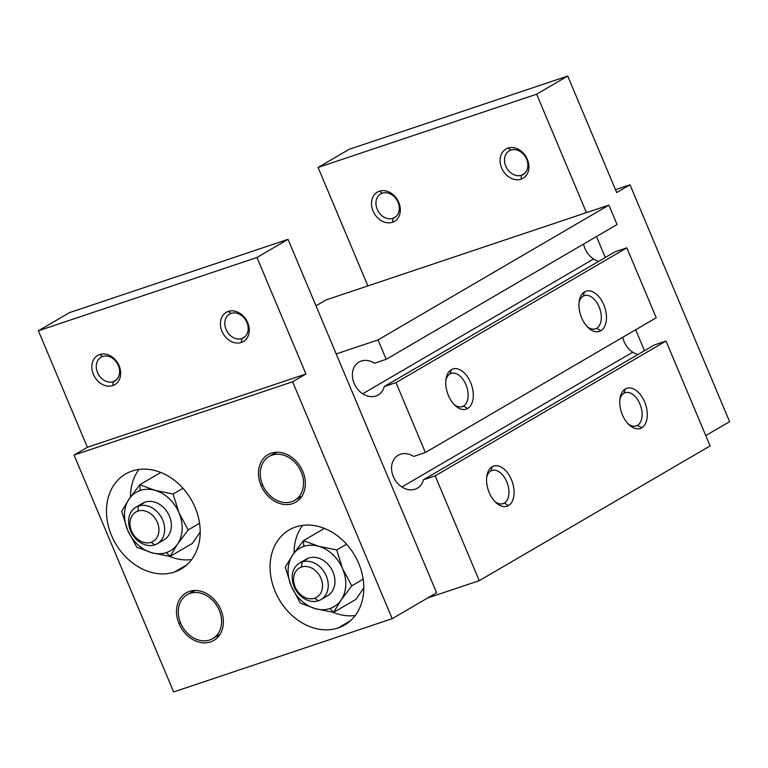 <?xml version="1.0" encoding="UTF-8"?>
<svg xmlns="http://www.w3.org/2000/svg" width="768" height="768" viewBox="0 0 768 768"><rect width="100%" height="100%" fill="white"/><g stroke="black" fill="none" stroke-linecap="round" stroke-linejoin="round"><path stroke-width="1.15" d="M362.707 393.773L593.558 258.989A19.046 15.139 59.7 0 1 583.603 244.061A19.046 15.139 -120.3 0 0 593.558 258.989L362.707 393.773A19.046 15.139 -120.3 0 0 378.202 394.963A19.046 15.139 -120.3 0 0 384.269 386.544L395.99 382.618L425.376 452.525L413.654 456.451A19.046 15.139 -120.3 0 0 398.17 455.261A19.046 15.139 -120.3 0 0 391.69 470.486A19.046 15.139 -120.3 0 0 401.894 486.979L632.746 352.195A19.046 15.139 59.7 0 1 622.79 337.267A19.046 15.139 -120.3 0 0 632.746 352.195L401.894 486.979A19.046 15.139 -120.3 0 0 417.379 488.17A19.046 15.139 -120.3 0 0 423.456 479.75L435.168 475.824L479.251 580.685L710.102 445.901L666.019 341.04L435.168 475.824L666.019 341.04L654.307 344.966L423.456 479.75L654.307 344.966L666.019 341.04L710.102 445.901L479.251 580.685L427.651 597.974L479.251 580.685L435.168 475.824L423.456 479.75A19.046 15.139 59.7 0 1 401.894 486.979A19.046 15.139 59.7 0 1 392.659 461.923A19.046 15.139 59.7 0 1 413.654 456.451L425.376 452.525L656.227 317.741L425.376 452.525L395.99 382.618L626.842 247.834L395.99 382.618L384.269 386.544L615.12 251.76L384.269 386.544A19.046 15.139 59.7 0 1 362.707 393.773A19.046 15.139 59.7 0 1 353.472 368.717A19.046 15.139 59.7 0 1 374.477 363.245A19.046 15.139 -120.3 0 0 358.992 362.054A19.046 15.139 -120.3 0 0 352.512 377.28A19.046 15.139 -120.3 0 0 362.707 393.773M504.298 503.136L501.84 503.962L504.298 503.136A17.501 10.483 -108.5 0 1 494.765 501.437A17.501 10.483 71.5 0 0 503.107 503.674A17.501 10.483 71.5 0 0 504.298 503.136L508.493 505.565L504.298 503.136A17.501 10.483 71.5 0 0 507.12 482.726A17.501 10.483 71.5 0 0 491.981 470.486A17.501 10.483 71.5 0 0 490.8 471.024A17.501 10.483 71.5 0 0 486.682 477.302A17.501 10.483 -108.5 0 1 490.8 471.024L492.163 466.733A21.168 12.682 71.5 0 0 486.874 475.843A21.168 12.682 71.5 0 0 495.802 502.483A21.168 12.682 71.5 0 0 508.493 505.565A21.168 12.682 71.5 0 0 511.43 479.674A21.168 12.682 71.5 0 0 492.163 466.733L490.8 471.024A17.501 10.483 -108.5 0 1 506.726 481.728A17.501 10.483 -108.5 0 1 504.298 503.136M637.478 425.376L635.021 426.202L637.478 425.376A17.501 10.483 -108.5 0 1 627.955 423.677A17.501 10.483 71.5 0 0 636.298 425.914A17.501 10.483 71.5 0 0 637.478 425.376L641.674 427.805L637.478 425.376A17.501 10.483 71.5 0 0 640.31 404.966A17.501 10.483 71.5 0 0 625.171 392.726A17.501 10.483 71.5 0 0 623.981 393.264A17.501 10.483 71.5 0 0 619.862 399.542A17.501 10.483 -108.5 0 1 623.981 393.264L625.354 388.973A21.168 12.682 71.5 0 0 620.054 398.083A21.168 12.682 71.5 0 0 628.982 424.723A21.168 12.682 71.5 0 0 641.674 427.805A21.168 12.682 71.5 0 0 644.611 401.904A21.168 12.682 71.5 0 0 625.354 388.973L623.981 393.264A17.501 10.483 -108.5 0 1 639.907 403.958A17.501 10.483 -108.5 0 1 637.478 425.376M596.669 328.282L594.211 329.107L596.669 328.282A17.501 10.483 -108.5 0 1 587.136 326.582A17.501 10.483 71.5 0 0 595.478 328.829A17.501 10.483 71.5 0 0 596.669 328.282L600.864 330.72L596.669 328.282A17.501 10.483 71.5 0 0 599.491 307.882A17.501 10.483 71.5 0 0 584.352 295.642A17.501 10.483 71.5 0 0 583.171 296.179A17.501 10.483 71.5 0 0 579.053 302.448A17.501 10.483 -108.5 0 1 583.171 296.179L584.534 291.878A21.168 12.682 71.5 0 0 579.245 300.998A21.168 12.682 71.5 0 0 588.173 327.629A21.168 12.682 71.5 0 0 600.864 330.72A21.168 12.682 71.5 0 0 603.802 304.819A21.168 12.682 71.5 0 0 584.534 291.878L583.171 296.179A17.501 10.483 -108.5 0 1 599.098 306.874A17.501 10.483 -108.5 0 1 596.669 328.282M463.478 406.051L461.03 406.867L463.478 406.051A17.501 10.483 -108.5 0 1 453.955 404.342A17.501 10.483 71.5 0 0 462.298 406.589A17.501 10.483 71.5 0 0 463.478 406.051L467.683 408.48L463.478 406.051A17.501 10.483 71.5 0 0 466.31 385.642A17.501 10.483 71.5 0 0 451.171 373.402A17.501 10.483 71.5 0 0 449.981 373.939A17.501 10.483 71.5 0 0 445.862 380.218A17.501 10.483 -108.5 0 1 449.981 373.939L451.354 369.638A21.168 12.682 71.5 0 0 446.054 378.758A21.168 12.682 71.5 0 0 454.992 405.389A21.168 12.682 71.5 0 0 467.683 408.48A21.168 12.682 71.5 0 0 470.621 382.579A21.168 12.682 71.5 0 0 451.354 369.638L449.981 373.939A17.501 10.483 -108.5 0 1 465.907 384.634A17.501 10.483 -108.5 0 1 463.478 406.051M641.674 427.805A21.168 12.682 -108.5 0 1 622.416 414.864A21.168 12.682 -108.5 0 1 625.354 388.973A21.168 12.682 -108.5 0 1 644.611 401.904A21.168 12.682 -108.5 0 1 641.674 427.805M508.493 505.565A21.168 12.682 -108.5 0 1 489.235 492.634A21.168 12.682 -108.5 0 1 492.163 466.733A21.168 12.682 -108.5 0 1 511.43 479.674A21.168 12.682 -108.5 0 1 508.493 505.565M637.92 354.538A19.046 15.139 59.7 0 1 632.746 352.195A19.046 15.139 -120.3 0 0 637.92 354.538M656.227 317.741L626.842 247.834L615.12 251.76L626.842 247.834L656.227 317.741M467.683 408.48A21.168 12.682 -108.5 0 1 448.416 395.539A21.168 12.682 -108.5 0 1 451.354 369.638A21.168 12.682 -108.5 0 1 470.621 382.579A21.168 12.682 -108.5 0 1 467.683 408.48M600.864 330.72A21.168 12.682 -108.5 0 1 581.606 317.779A21.168 12.682 -108.5 0 1 584.534 291.878A21.168 12.682 -108.5 0 1 603.802 304.819A21.168 12.682 -108.5 0 1 600.864 330.72M598.742 261.331A19.046 15.139 59.7 0 1 593.558 258.989A19.046 15.139 -120.3 0 0 598.742 261.331M617.05 224.534L386.198 359.318L374.477 363.245L386.198 359.318L617.05 224.534L608.88 205.114L378.029 339.898L386.198 359.318L378.029 339.898L608.88 205.114L326.045 299.933L315.974 305.808L326.045 299.933L608.88 205.114L617.05 224.534M336.202 353.923L378.029 339.898L336.202 353.923M295.709 526.963A55.037 43.728 -120.3 0 0 289.181 529.92A55.037 43.728 -120.3 0 0 277.027 595.536A55.037 43.728 -120.3 0 0 338.15 627.936L350.467 620.746L338.15 627.936A55.037 43.728 -120.3 0 0 344.678 624.979A55.037 43.728 -120.3 0 0 356.842 559.363A55.037 43.728 -120.3 0 0 295.709 526.963A55.037 43.728 59.7 0 1 358.714 563.443A55.037 43.728 59.7 0 1 338.15 627.936A55.037 43.728 59.7 0 1 275.146 591.456A55.037 43.728 59.7 0 1 295.709 526.963M355.229 615.523A55.037 43.728 59.7 0 1 332.938 612.298A55.037 43.728 -120.3 0 0 355.229 615.523M294.038 553.018A55.037 43.728 59.7 0 1 302.602 525.379A55.037 43.728 -120.3 0 0 294.038 553.018M132.115 471.034A55.037 43.728 -120.3 0 0 125.587 473.99A55.037 43.728 -120.3 0 0 113.434 539.606A55.037 43.728 -120.3 0 0 174.557 572.006L186.874 564.816L174.557 572.006A55.037 43.728 -120.3 0 0 181.085 569.05A55.037 43.728 -120.3 0 0 193.248 503.434A55.037 43.728 -120.3 0 0 132.115 471.034A55.037 43.728 59.7 0 1 195.12 507.514A55.037 43.728 59.7 0 1 174.557 572.006A55.037 43.728 59.7 0 1 111.552 535.526A55.037 43.728 59.7 0 1 132.115 471.034M191.635 559.594A55.037 43.728 59.7 0 1 169.344 556.368A55.037 43.728 -120.3 0 0 191.635 559.594M130.445 497.088A55.037 43.728 59.7 0 1 139.008 469.45A55.037 43.728 -120.3 0 0 130.445 497.088M180.518 622.81L179.04 623.674A27.514 21.869 -120.3 0 0 213.811 640.435A27.514 21.869 -120.3 0 0 220.829 609.667A27.514 21.869 -120.3 0 0 186.058 592.906A27.514 21.869 -120.3 0 0 179.04 623.674L180.518 622.81M262.483 484.56L261.014 485.424A27.514 21.869 -120.3 0 0 295.776 502.186A27.514 21.869 -120.3 0 0 302.794 471.418A27.514 21.869 -120.3 0 0 268.032 454.656A27.514 21.869 -120.3 0 0 261.014 485.424L262.483 484.56M231.206 313.373L228.288 311.414A16.934 13.459 -120.3 0 0 221.962 331.258A16.934 13.459 -120.3 0 0 241.354 342.49L241.795 338.563A13.728 10.906 59.7 0 1 226.08 329.462A13.728 10.906 59.7 0 1 231.206 313.373A13.728 10.906 -120.3 0 0 229.584 314.112A13.728 10.906 -120.3 0 0 226.55 330.48A13.728 10.906 -120.3 0 0 241.795 338.563L244.867 336.768L241.795 338.563A13.728 10.906 -120.3 0 0 243.418 337.824A13.728 10.906 -120.3 0 0 246.451 321.456A13.728 10.906 -120.3 0 0 231.206 313.373A13.728 10.906 59.7 0 1 246.922 322.474A13.728 10.906 59.7 0 1 241.795 338.563L241.354 342.49A16.934 13.459 -120.3 0 0 247.68 322.637A16.934 13.459 -120.3 0 0 228.288 311.414L231.206 313.373M102.643 356.477L99.725 354.518A16.934 13.459 -120.3 0 0 93.398 374.362A16.934 13.459 -120.3 0 0 112.781 385.584L113.232 381.658A13.728 10.906 59.7 0 1 97.517 372.557A13.728 10.906 59.7 0 1 102.643 356.477A13.728 10.906 -120.3 0 0 101.011 357.216A13.728 10.906 -120.3 0 0 97.987 373.574A13.728 10.906 -120.3 0 0 113.232 381.658L116.294 379.862L113.232 381.658A13.728 10.906 -120.3 0 0 114.854 380.918A13.728 10.906 -120.3 0 0 117.888 364.56A13.728 10.906 -120.3 0 0 102.643 356.477A13.728 10.906 59.7 0 1 118.358 365.578A13.728 10.906 59.7 0 1 113.232 381.658L112.781 385.584A16.934 13.459 -120.3 0 0 119.107 365.741A16.934 13.459 -120.3 0 0 99.725 354.518L102.643 356.477M140.438 504.864A21.168 16.819 59.7 0 1 145.171 502.099L138.47 506.016L137.894 511.094L138.47 506.016A21.168 16.819 -120.3 0 0 130.57 530.822A21.168 16.819 -120.3 0 0 154.8 544.848L151.018 542.314A17.011 13.517 59.7 0 1 131.539 531.034A17.011 13.517 59.7 0 1 137.894 511.094A17.011 13.517 59.7 0 1 157.373 522.374A17.011 13.517 59.7 0 1 151.018 542.314L154.8 544.848A21.168 16.819 59.7 0 1 131.29 532.387A21.168 16.819 59.7 0 1 135.965 507.149A21.168 16.819 59.7 0 1 138.47 506.016L145.171 502.099A21.168 16.819 -120.3 0 0 142.666 503.242L135.965 507.149M304.032 560.794A21.168 16.819 59.7 0 1 308.765 558.029L302.064 561.946L301.488 567.024L302.064 561.946A21.168 16.819 -120.3 0 0 294.163 586.752A21.168 16.819 -120.3 0 0 318.394 600.778L314.611 598.243A17.011 13.517 59.7 0 1 295.133 586.963A17.011 13.517 59.7 0 1 301.488 567.024A17.011 13.517 59.7 0 1 320.966 578.304A17.011 13.517 59.7 0 1 314.611 598.243L318.394 600.778A21.168 16.819 59.7 0 1 294.883 588.317A21.168 16.819 59.7 0 1 299.558 563.078A21.168 16.819 59.7 0 1 302.064 561.946L308.765 558.029A21.168 16.819 -120.3 0 0 306.259 559.171L299.558 563.078M329.99 608.515L333.6 612.394L341.098 600.048A33.869 26.909 59.7 0 1 329.99 608.515A33.869 26.909 59.7 0 1 315.389 608.669L333.6 612.394L329.99 608.515A33.869 26.909 -120.3 0 0 341.098 600.048L351.773 585.84L342.643 568.829L336.691 549.965L318.48 546.23L303.437 540.643L303.869 546.384A33.869 26.909 59.7 0 1 318.48 546.23A33.869 26.909 59.7 0 1 342.643 568.829A33.869 26.909 59.7 0 1 341.098 600.048L333.6 612.394L355.987 599.328L363.792 587.914L355.987 599.328L333.6 612.394L315.389 608.669A33.869 26.909 59.7 0 1 291.216 586.07L300.346 603.082L315.389 608.669L300.346 603.082L291.216 586.07A33.869 26.909 59.7 0 1 292.762 554.851A33.869 26.909 59.7 0 1 303.869 546.384L303.437 540.643L292.762 554.851L285.264 567.206L291.216 586.07L285.264 567.206L292.762 554.851L303.437 540.643L324.403 528.403L303.437 540.643L318.48 546.23L336.691 549.965L346.55 544.205L336.691 549.965L342.643 568.829L351.773 585.84L341.098 600.048A33.869 26.909 -120.3 0 0 342.643 568.829A33.869 26.909 -120.3 0 0 318.48 546.23A33.869 26.909 -120.3 0 0 303.869 546.384A33.869 26.909 -120.3 0 0 292.762 554.851A33.869 26.909 -120.3 0 0 291.216 586.07A33.869 26.909 -120.3 0 0 315.389 608.669A33.869 26.909 -120.3 0 0 329.99 608.515M166.397 552.586L170.006 556.464L177.504 544.118A33.869 26.909 59.7 0 1 166.397 552.586A33.869 26.909 59.7 0 1 151.795 552.739L170.006 556.464L166.397 552.586A33.869 26.909 -120.3 0 0 177.504 544.118L188.179 529.91L179.05 512.899L173.098 494.035L154.886 490.301L139.843 484.714L140.275 490.454A33.869 26.909 59.7 0 1 154.886 490.301A33.869 26.909 59.7 0 1 179.05 512.899A33.869 26.909 59.7 0 1 177.504 544.118L170.006 556.464L192.394 543.398L200.198 531.984L192.394 543.398L170.006 556.464L151.795 552.739A33.869 26.909 59.7 0 1 127.622 530.141L136.752 547.152L151.795 552.739L136.752 547.152L127.622 530.141A33.869 26.909 59.7 0 1 129.168 498.922A33.869 26.909 59.7 0 1 140.275 490.454L139.843 484.714L129.168 498.922L121.67 511.277L127.622 530.141L121.67 511.277L129.168 498.922L139.843 484.714L160.81 472.474L139.843 484.714L154.886 490.301L173.098 494.035L182.957 488.275L173.098 494.035L179.05 512.899L188.179 529.91L177.504 544.118A33.869 26.909 -120.3 0 0 179.05 512.899A33.869 26.909 -120.3 0 0 154.886 490.301A33.869 26.909 -120.3 0 0 140.275 490.454A33.869 26.909 -120.3 0 0 129.168 498.922A33.869 26.909 -120.3 0 0 127.622 530.141A33.869 26.909 -120.3 0 0 151.795 552.739A33.869 26.909 -120.3 0 0 166.397 552.586M199.555 523.267L188.179 529.91L199.555 523.267M363.149 579.197L351.773 585.84L363.149 579.197M320.899 599.645A21.168 16.819 59.7 0 1 318.394 600.778A21.168 16.819 -120.3 0 0 326.304 575.971A21.168 16.819 -120.3 0 0 302.064 561.946A21.168 16.819 59.7 0 1 325.574 574.406A21.168 16.819 59.7 0 1 320.899 599.645L327.6 595.728A21.168 16.819 -120.3 0 0 332.285 570.49A21.168 16.819 -120.3 0 0 308.765 558.029A21.168 16.819 59.7 0 1 333.005 572.064A21.168 16.819 59.7 0 1 325.094 596.87M301.488 567.024A17.011 13.517 -120.3 0 0 295.133 586.963A17.011 13.517 -120.3 0 0 314.611 598.243A17.011 13.517 -120.3 0 0 320.966 578.304A17.011 13.517 -120.3 0 0 301.488 567.024M157.306 543.715A21.168 16.819 59.7 0 1 154.8 544.848A21.168 16.819 -120.3 0 0 162.71 520.042A21.168 16.819 -120.3 0 0 138.47 506.016A21.168 16.819 59.7 0 1 161.99 518.477A21.168 16.819 59.7 0 1 157.306 543.715L164.006 539.798A21.168 16.819 -120.3 0 0 168.691 514.56A21.168 16.819 -120.3 0 0 145.171 502.099A21.168 16.819 59.7 0 1 169.411 516.134A21.168 16.819 59.7 0 1 161.501 540.941M137.894 511.094A17.011 13.517 -120.3 0 0 131.539 531.034A17.011 13.517 -120.3 0 0 151.018 542.314A17.011 13.517 -120.3 0 0 157.373 522.374A17.011 13.517 -120.3 0 0 137.894 511.094M69.475 312.624L288.038 239.347L436.598 592.762L392.198 618.682L292.618 381.782L305.933 374.006L256.963 257.491L288.038 239.347L69.475 312.624L38.4 330.768L256.963 257.491L38.4 330.768L87.379 447.274L305.933 374.006L87.379 447.274L74.054 455.05L292.618 381.782L74.054 455.05L173.645 691.949L392.198 618.682L173.645 691.949L74.054 455.05L87.379 447.274L38.4 330.768L69.475 312.624M99.725 354.518A16.934 13.459 59.7 0 1 119.107 365.741A16.934 13.459 59.7 0 1 112.781 385.584A16.934 13.459 59.7 0 1 93.398 374.362A16.934 13.459 59.7 0 1 99.725 354.518M228.288 311.414A16.934 13.459 59.7 0 1 247.68 322.637A16.934 13.459 59.7 0 1 241.354 342.49A16.934 13.459 59.7 0 1 221.962 331.258A16.934 13.459 59.7 0 1 228.288 311.414M302.794 471.418A27.514 21.869 59.7 0 1 292.512 503.664A27.514 21.869 59.7 0 1 261.014 485.424A27.514 21.869 59.7 0 1 271.296 453.178A27.514 21.869 59.7 0 1 302.794 471.418M220.829 609.667A27.514 21.869 59.7 0 1 210.547 641.914A27.514 21.869 59.7 0 1 179.04 623.674A27.514 21.869 59.7 0 1 189.322 591.427A27.514 21.869 59.7 0 1 220.829 609.667M392.198 618.682L436.598 592.762L288.038 239.347L256.963 257.491L305.933 374.006L292.618 381.782L392.198 618.682M395.981 216.566L392.909 218.362A13.728 10.906 -120.3 0 0 394.541 217.622A13.728 10.906 -120.3 0 0 397.574 201.254A13.728 10.906 -120.3 0 0 382.33 193.181A13.728 10.906 59.7 0 1 398.045 202.272A13.728 10.906 59.7 0 1 392.909 218.362L392.467 222.288A16.934 13.459 -120.3 0 0 398.794 202.445A16.934 13.459 -120.3 0 0 379.411 191.213L382.33 193.181L379.411 191.213A16.934 13.459 -120.3 0 0 373.085 211.066A16.934 13.459 -120.3 0 0 392.467 222.288L392.909 218.362A13.728 10.906 59.7 0 1 377.203 209.261A13.728 10.906 59.7 0 1 382.33 193.181A13.728 10.906 -120.3 0 0 380.698 193.92A13.728 10.906 -120.3 0 0 377.664 210.278A13.728 10.906 -120.3 0 0 392.909 218.362L395.981 216.566M524.554 173.462L521.482 175.258A13.728 10.906 -120.3 0 0 523.104 174.518A13.728 10.906 -120.3 0 0 526.138 158.16A13.728 10.906 -120.3 0 0 510.893 150.077A13.728 10.906 59.7 0 1 526.608 159.178A13.728 10.906 59.7 0 1 521.482 175.258L521.03 179.184A16.934 13.459 -120.3 0 0 527.357 159.341A16.934 13.459 -120.3 0 0 507.974 148.118L510.893 150.077L507.974 148.118A16.934 13.459 -120.3 0 0 501.648 167.962A16.934 13.459 -120.3 0 0 521.03 179.184L521.482 175.258A13.728 10.906 59.7 0 1 505.766 166.166A13.728 10.906 59.7 0 1 510.893 150.077A13.728 10.906 -120.3 0 0 509.27 150.816A13.728 10.906 -120.3 0 0 506.237 167.184A13.728 10.906 -120.3 0 0 521.482 175.258L524.554 173.462M277.066 452.227L272.112 455.117A25.402 20.179 59.7 0 1 300.326 470.074A25.402 20.179 59.7 0 1 294.71 500.352A25.402 20.179 59.7 0 1 291.696 501.725A25.402 20.179 -120.3 0 0 301.19 471.955A25.402 20.179 -120.3 0 0 272.112 455.117A25.402 20.179 -120.3 0 0 262.618 484.886A25.402 20.179 -120.3 0 0 291.696 501.725A25.402 20.179 59.7 0 1 263.482 486.768A25.402 20.179 59.7 0 1 269.098 456.48A25.402 20.179 59.7 0 1 272.112 455.117L277.066 452.227M195.101 590.477L190.138 593.366A25.402 20.179 59.7 0 1 218.352 608.323A25.402 20.179 59.7 0 1 212.746 638.602A25.402 20.179 59.7 0 1 209.731 639.974A25.402 20.179 -120.3 0 0 219.226 610.205A25.402 20.179 -120.3 0 0 190.138 593.366A25.402 20.179 -120.3 0 0 180.653 623.136A25.402 20.179 -120.3 0 0 209.731 639.974A25.402 20.179 59.7 0 1 181.517 625.018A25.402 20.179 59.7 0 1 187.133 594.73A25.402 20.179 59.7 0 1 190.138 593.366L195.101 590.477M644.477 350.707L635.664 329.741L644.477 350.707M605.29 257.501L596.486 236.534L605.29 257.501M586.435 212.64L536.65 94.195L318.086 167.462L367.872 285.907L318.086 167.462L536.65 94.195L567.725 76.051L349.162 149.318L318.086 167.462L349.162 149.318L567.725 76.051L616.694 192.557L630.019 184.781L615.475 189.658L630.019 184.781L729.6 421.68L705.773 435.6L729.6 421.68L630.019 184.781L616.694 192.557L567.725 76.051L536.65 94.195L586.435 212.64M507.974 148.118A16.934 13.459 59.7 0 1 527.357 159.341A16.934 13.459 59.7 0 1 521.03 179.184A16.934 13.459 59.7 0 1 501.648 167.962A16.934 13.459 59.7 0 1 507.974 148.118M379.411 191.213A16.934 13.459 59.7 0 1 398.794 202.445A16.934 13.459 59.7 0 1 392.467 222.288A16.934 13.459 59.7 0 1 373.085 211.066A16.934 13.459 59.7 0 1 379.411 191.213M294.71 500.352L301.978 496.118M212.746 638.602L220.003 634.368M194.39 590.496L187.133 594.73M276.355 452.246L269.098 456.48"/></g></svg>

